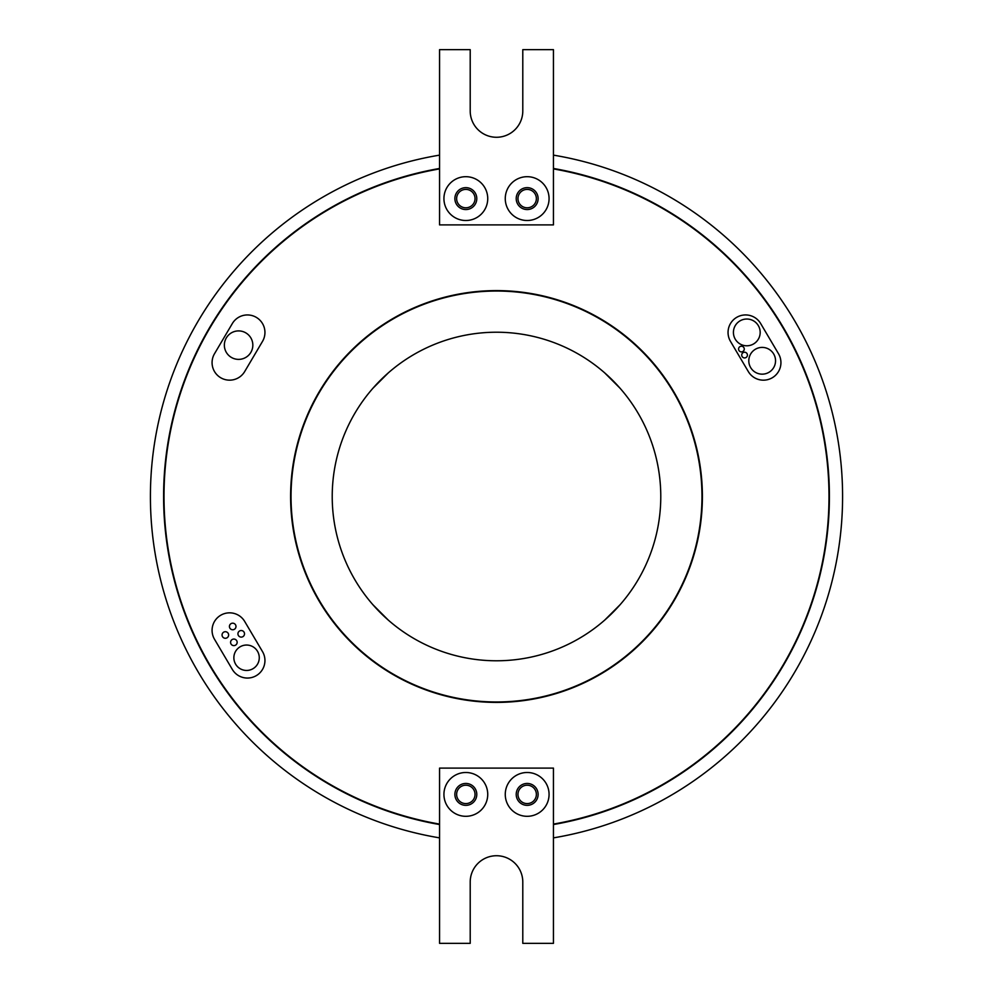 <?xml version="1.0" encoding="UTF-8"?>
<svg xmlns="http://www.w3.org/2000/svg" width="993" height="993" viewBox="0 0 993 993"><rect width="100%" height="100%" fill="white"/><g stroke="black" fill="none" stroke-linecap="round" stroke-linejoin="round"><path stroke-width="1.49" d="M439.551 168.909A332.506 332.506 0 0 0 439.551 824.091M553.449 824.091A332.506 332.506 0 0 0 553.449 168.909M553.449 824.538A332.953 332.953 0 0 0 553.449 168.462M439.551 168.462A332.953 332.953 0 0 0 439.551 824.538M701.964 496.5A205.464 205.464 0 0 0 496.5 291.036A205.464 205.464 0 0 0 291.036 496.5A205.464 205.464 0 0 0 496.5 701.964A205.464 205.464 0 0 0 701.964 496.5M290.601 496.5A205.899 205.899 0 0 0 496.5 702.399A205.899 205.899 0 0 0 702.399 496.5A205.899 205.899 0 0 0 496.5 290.601A205.899 205.899 0 0 0 290.601 496.5M228.638 634.986A3.289 3.289 0 0 0 225.349 631.709A3.289 3.289 0 0 0 222.06 634.986A3.289 3.289 0 0 0 225.349 638.276A3.289 3.289 0 0 0 228.638 634.986M235.986 626.471A3.289 3.289 0 0 0 232.697 623.182A3.289 3.289 0 0 0 229.42 626.471A3.289 3.289 0 0 0 232.697 629.761A3.289 3.289 0 0 0 235.986 626.471M244.514 633.819A3.289 3.289 0 0 0 241.225 630.53A3.289 3.289 0 0 0 237.935 633.819A3.289 3.289 0 0 0 241.225 637.109A3.289 3.289 0 0 0 244.514 633.819M237.153 642.347A3.289 3.289 0 0 0 233.876 639.058A3.289 3.289 0 0 0 230.587 642.347A3.289 3.289 0 0 0 233.876 645.624A3.289 3.289 0 0 0 237.153 642.347M259.272 657.751A12.71 12.71 0 0 0 246.574 645.04A12.71 12.71 0 0 0 233.864 657.751A12.71 12.71 0 0 0 246.574 670.449A12.71 12.71 0 0 0 259.272 657.751M252.83 345.142A14.237 14.237 0 0 0 238.593 330.905A14.237 14.237 0 0 0 224.356 345.142A14.237 14.237 0 0 0 238.593 359.379A14.237 14.237 0 0 0 252.83 345.142M775.545 360.782A13.381 13.381 0 0 0 762.177 347.401A13.381 13.381 0 0 0 748.796 360.782A13.381 13.381 0 0 0 762.177 374.162A13.381 13.381 0 0 0 775.545 360.782M747.419 355.072A2.842 2.842 0 0 0 744.564 352.23A2.842 2.842 0 0 0 741.721 355.072A2.842 2.842 0 0 0 744.564 357.927A2.842 2.842 0 0 0 747.419 355.072M744.266 349.052A2.842 2.842 0 0 0 741.423 346.209A2.842 2.842 0 0 0 738.581 349.052A2.842 2.842 0 0 0 741.423 351.894A2.842 2.842 0 0 0 744.266 349.052M760.179 332.407A13.381 13.381 0 0 0 746.798 319.026A13.381 13.381 0 0 0 733.417 332.407A13.381 13.381 0 0 0 746.798 345.787A13.381 13.381 0 0 0 760.179 332.407M456.631 198.6A9.198 9.198 0 0 0 465.829 207.798A9.198 9.198 0 0 0 475.039 198.6A9.198 9.198 0 0 0 465.829 189.402A9.198 9.198 0 0 0 456.631 198.6M517.961 198.6A9.198 9.198 0 0 0 527.171 207.798A9.198 9.198 0 0 0 536.369 198.6A9.198 9.198 0 0 0 527.171 189.402A9.198 9.198 0 0 0 517.961 198.6M456.631 794.4A9.198 9.198 0 0 0 465.829 803.598A9.198 9.198 0 0 0 475.039 794.4A9.198 9.198 0 0 0 465.829 785.202A9.198 9.198 0 0 0 456.631 794.4M517.961 794.4A9.198 9.198 0 0 0 527.171 803.598A9.198 9.198 0 0 0 536.369 794.4A9.198 9.198 0 0 0 527.171 785.202A9.198 9.198 0 0 0 517.961 794.4M487.737 198.6A21.908 21.908 0 0 1 465.829 220.508A21.908 21.908 0 0 1 443.933 198.6A21.908 21.908 0 0 1 465.829 176.692A21.908 21.908 0 0 1 487.737 198.6M454.881 198.6A10.948 10.948 0 0 0 465.829 209.548A10.948 10.948 0 0 0 476.789 198.6A10.948 10.948 0 0 0 465.829 187.652A10.948 10.948 0 0 0 454.881 198.6M549.067 198.6A21.908 21.908 0 0 1 527.171 220.508A21.908 21.908 0 0 1 505.263 198.6A21.908 21.908 0 0 1 527.171 176.692A21.908 21.908 0 0 1 549.067 198.6M516.211 198.6A10.948 10.948 0 0 0 527.171 209.548A10.948 10.948 0 0 0 538.119 198.6A10.948 10.948 0 0 0 527.171 187.652A10.948 10.948 0 0 0 516.211 198.6M487.737 794.4A21.908 21.908 0 0 1 465.829 816.308A21.908 21.908 0 0 1 443.933 794.4A21.908 21.908 0 0 1 465.829 772.492A21.908 21.908 0 0 1 487.737 794.4M454.881 794.4A10.948 10.948 0 0 0 465.829 805.348A10.948 10.948 0 0 0 476.789 794.4A10.948 10.948 0 0 0 465.829 783.452A10.948 10.948 0 0 0 454.881 794.4M549.067 794.4A21.908 21.908 0 0 1 527.171 816.308A21.908 21.908 0 0 1 505.263 794.4A21.908 21.908 0 0 1 527.171 772.492A21.908 21.908 0 0 1 549.067 794.4M516.211 794.4A10.948 10.948 0 0 0 527.171 805.348A10.948 10.948 0 0 0 538.119 794.4A10.948 10.948 0 0 0 527.171 783.452A10.948 10.948 0 0 0 516.211 794.4M264.945 332.469A17.526 17.526 0 0 0 232.337 323.544L214.513 353.719A17.526 17.526 0 0 0 220.682 377.725A17.526 17.526 0 0 0 244.688 371.556L262.512 341.381A17.526 17.526 0 0 0 264.945 332.469M264.945 660.531A17.526 17.526 0 0 0 262.512 651.619L244.688 621.444A17.526 17.526 0 0 0 220.682 615.275A17.526 17.526 0 0 0 214.513 639.281L232.337 669.456A17.526 17.526 0 0 0 264.945 660.531M780.932 362.631A17.526 17.526 0 0 0 778.487 353.719L760.663 323.544A17.526 17.526 0 0 0 736.657 317.375A17.526 17.526 0 0 0 730.488 341.381L748.312 371.556A17.526 17.526 0 0 0 780.932 362.631M388.337 372.847L372.847 388.337L388.337 372.847M372.847 604.663L388.337 620.153L372.847 604.663M604.663 620.153L620.153 604.663L604.663 620.153M620.153 388.337L604.663 372.847L620.153 388.337M660.779 496.5A164.279 164.279 0 0 1 496.5 660.779A164.279 164.279 0 0 1 332.221 496.5A164.279 164.279 0 0 1 496.5 332.221A164.279 164.279 0 0 1 660.779 496.5M553.449 837.869A346.085 346.085 0 0 0 553.449 155.131M439.551 155.131A346.085 346.085 0 0 0 439.551 837.869M553.449 224.89L553.449 49.65L522.79 49.65L522.79 110.98A26.29 26.29 0 0 1 496.5 137.27A26.29 26.29 0 0 1 470.21 110.98L470.21 49.65L439.551 49.65L439.551 224.89L553.449 224.89M439.551 768.11L439.551 943.35L470.21 943.35L470.21 882.02A26.29 26.29 0 0 1 496.5 855.73A26.29 26.29 0 0 1 522.79 882.02L522.79 943.35L553.449 943.35L553.449 768.11L439.551 768.11"/></g></svg>
